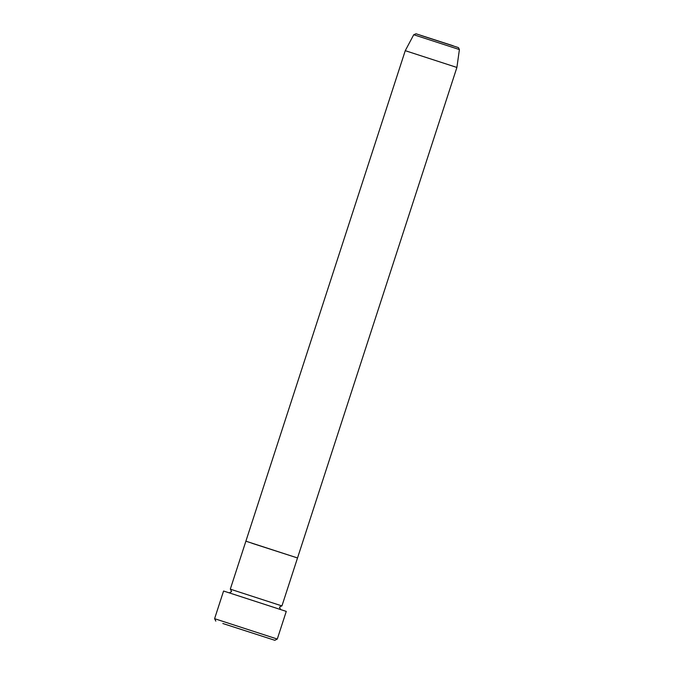 <?xml version="1.0" encoding="UTF-8"?>
<svg xmlns="http://www.w3.org/2000/svg" width="674" height="674" viewBox="0 0 674 674"><rect width="100%" height="100%" fill="white"/><g stroke="black" fill="none" stroke-linecap="round" stroke-linejoin="round"><path stroke-width="1.01" d="M222.841 623.509L274.84 640.3L222.841 623.509M277.284 639.053L286.273 611.394L223.574 591.022L214.593 618.681L277.284 639.053L274.84 640.3M281.698 605.85L230.542 589.228M421.039 35.495L458.48 47.627L459.407 49.564L456.896 67.451L297.52 557.962L252.017 543.278M456.896 67.451L405.259 50.676L230.306 589.135M281.943 605.909L297.52 557.962L245.884 541.188M459.407 49.564L413.743 34.728L405.259 50.676M229.312 592.867L231.553 591.578L230.5 589.211M281.732 605.859L279.499 607.156L280.544 609.515M215.832 621.125L214.593 618.681M453.113 45.756L416.001 33.776L413.743 34.728"/></g></svg>
